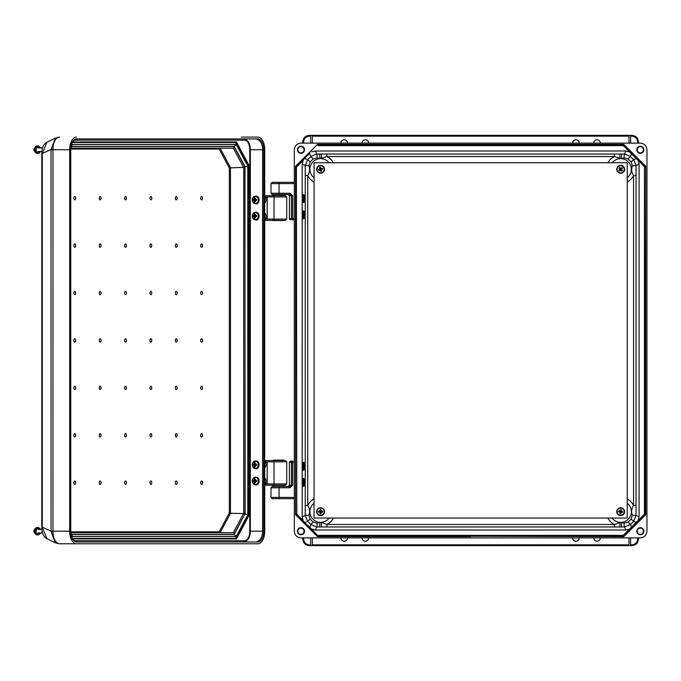 <?xml version="1.0" encoding="UTF-8"?>
<svg xmlns="http://www.w3.org/2000/svg" width="681" height="681" viewBox="0 0 681 681"><rect width="100%" height="100%" fill="white"/><g stroke="black" fill="none" stroke-linecap="round" stroke-linejoin="round"><path stroke-width="1.02" d="M311.711 529.103L304.373 522.353L317.814 535.802L311.711 529.103L315.448 529.997L625.822 529.997L624.562 526.958L621.54 526.975L621.395 522.336L624.171 523.187L628.137 522.046L631.142 519.084L632.343 515.125C631.083 511.874 631.491 508.673 633.551 505.515L633.551 175.485L636.037 175.485L636.037 165.517L633.611 159.66L630.419 156.468L624.562 154.042L621.54 154.025L621.395 158.664L624.171 157.813L628.137 158.954L631.142 161.916L632.343 165.875C631.083 169.126 631.491 172.327 633.551 175.485A14.275 14.275 0 0 1 627.252 181.989M317.993 535.385L623.277 535.385L629.559 529.103L625.822 529.997M636.037 175.485L636.037 515.483L639.076 516.743L638.182 520.48L644.464 514.198L644.464 166.802L644.881 340.5L645.707 340.5L645.707 166.283L623.796 144.372L470.631 144.372L470.631 145.198L470.631 144.372L470.631 145.198L317.814 145.198L317.474 144.372L295.563 166.283L317.474 144.372L470.631 144.372M639.076 516.743L639.076 164.257L638.182 160.52L644.464 166.802M572.593 537.871A3.32 3.32 0 0 0 575.913 541.191A3.32 3.32 0 0 0 579.225 537.871M362.045 537.871A3.32 3.32 0 0 0 365.356 541.191A3.32 3.32 0 0 0 368.676 537.871M593.73 537.871A3.32 3.32 0 0 0 597.05 541.191A3.32 3.32 0 0 0 600.361 537.871M347.54 537.871A3.32 3.32 0 0 1 344.22 541.191A3.32 3.32 0 0 1 340.909 537.871M630.623 544.834L631.849 544.834C635.347 544.468 637.28 542.527 637.654 539.029L637.654 537.871M637.654 539.029L638.48 539.029L638.48 537.871L638.48 539.029C638.054 543.029 635.85 545.243 631.849 545.66L630.623 545.66L630.623 537.871M310.647 544.834L309.421 544.834C305.922 544.468 303.99 542.527 303.615 539.029L302.79 539.029L302.79 537.871L302.79 539.029C303.207 543.029 305.42 545.243 309.421 545.66L630.623 545.66M640.319 534.789A3.55 3.55 0 0 0 643.392 529.46A3.55 3.55 0 0 0 637.246 529.46A3.55 3.55 0 0 0 640.319 534.789M300.951 537.871L640.319 537.871C644.32 537.445 646.524 535.24 646.95 531.24L646.95 149.76C646.524 145.76 644.32 143.555 640.319 143.129L300.951 143.129C296.95 143.555 294.737 145.76 294.32 149.76L294.32 531.24C294.737 535.24 296.95 537.445 300.951 537.871M300.951 534.789A3.55 3.55 0 0 1 297.869 529.46A3.55 3.55 0 0 1 304.024 529.46A3.55 3.55 0 0 1 300.951 534.789M640.319 146.211A3.55 3.55 0 0 1 643.392 151.54A3.55 3.55 0 0 1 637.246 151.54A3.55 3.55 0 0 1 640.319 146.211M300.951 146.211A3.55 3.55 0 0 0 297.869 151.54A3.55 3.55 0 0 0 304.024 151.54A3.55 3.55 0 0 0 300.951 146.211M621.54 526.975L614.347 526.958L614.347 524.472L621.395 522.336A10.683 10.683 0 0 0 627.252 503.259M305.233 483.561L305.233 515.483L307.659 521.34L310.842 524.532L316.708 526.958L326.923 526.958L326.923 524.472L321.321 522.336L317.099 523.187L313.132 522.046L310.127 519.084L308.927 515.125C310.187 511.874 309.778 508.673 307.718 505.515L307.718 175.485L305.233 175.485L305.233 165.517L307.659 159.66L310.842 156.468L316.708 154.042L319.729 154.025L319.874 158.664L317.099 157.813L313.132 158.954L310.127 161.916L308.927 165.875C310.187 169.126 309.778 172.327 307.718 175.485A14.275 14.275 0 0 0 314.06 182.014M632.343 515.125L636.037 515.483L633.611 521.34L630.419 524.532L624.562 526.958A2.486 0.451 89.8 0 1 624.171 525.681A2.486 0.451 89.8 0 1 624.171 523.187M628.963 545.66L628.963 537.871M640.319 534.347A3.107 3.107 0 0 0 643.009 529.682A3.107 3.107 0 0 0 637.629 529.682A3.107 3.107 0 0 0 640.319 534.347M623.796 536.628L470.222 536.211L623.447 535.802L623.796 536.628L645.707 514.717L644.881 514.368L644.881 340.5L645.707 340.5L645.707 514.717M309.838 153.182L296.388 166.632L295.563 166.283L295.563 340.5L296.388 340.5L295.563 340.5L295.563 514.717L317.474 536.628L470.631 536.628M629.559 529.103L638.182 520.48M631.432 527.818L644.464 514.198M636.037 505.515L633.551 505.515A14.275 14.275 0 0 0 627.252 499.011M636.65 522.599L633.611 521.34L631.142 519.084M631.679 527.571L630.419 524.532L628.137 522.046M619.804 526.975L619.948 522.336A10.683 10.683 0 0 1 612.1 518.045M623.277 535.385L631.44 527.809M317.474 536.628L317.814 535.802L470.631 535.802M308.927 515.125L305.233 515.483L302.194 516.743L303.088 520.48L296.805 514.198L296.388 166.632L296.805 514.198M302.194 516.743L302.194 164.257L303.088 160.52L296.805 166.802M312.307 545.66L312.307 537.871M310.647 545.66L310.647 537.871M300.951 534.347A3.107 3.107 0 0 1 298.261 529.682A3.107 3.107 0 0 1 303.641 529.682A3.107 3.107 0 0 1 300.951 534.347M295.563 514.717L296.388 514.368L304.381 522.361L303.088 520.48M305.233 505.515L307.718 505.515A14.275 14.275 0 0 1 314.06 498.986M304.62 522.599L307.659 521.34L310.127 519.084M309.591 527.571L310.842 524.532L313.132 522.046M315.448 529.997L316.708 526.958A2.486 0.451 90.2 0 0 317.099 525.681A2.486 0.451 90.2 0 0 317.099 523.187M319.729 526.975L319.874 522.336A10.683 10.683 0 0 1 314.06 503.225M321.466 526.975L321.321 522.336A10.683 10.683 0 0 0 329.17 518.045M311.711 151.897L315.448 151.003L625.822 151.003L624.562 154.042A2.486 0.451 -89.8 0 0 624.171 155.319A2.486 0.451 -89.8 0 0 624.171 157.813M317.993 145.615L623.277 145.615L629.559 151.897L625.822 151.003M368.676 143.129A3.32 3.32 0 0 0 365.356 139.809A3.32 3.32 0 0 0 362.045 143.129M579.225 143.129A3.32 3.32 0 0 0 575.913 139.809A3.32 3.32 0 0 0 572.593 143.129M593.73 143.129A3.32 3.32 0 0 1 597.05 139.809A3.32 3.32 0 0 1 600.361 143.129M347.54 143.129A3.32 3.32 0 0 0 344.22 139.809A3.32 3.32 0 0 0 340.909 143.129M630.623 136.166L631.849 136.166C635.347 136.532 637.28 138.473 637.654 141.971L637.654 143.129M310.647 136.166L309.421 136.166C305.922 136.532 303.99 138.473 303.615 141.971L302.79 141.971L302.79 143.129L302.79 141.971C303.207 137.971 305.42 135.757 309.421 135.34L310.647 135.34L310.647 143.129M637.654 141.971L638.48 141.971L638.48 143.129L638.48 141.971C638.054 137.971 635.85 135.757 631.849 135.34L310.647 135.34M319.729 154.025L326.923 154.042L326.923 156.528L319.874 158.664A10.683 10.683 0 0 0 314.06 177.775M621.54 154.025L614.347 154.042L614.347 156.528L621.395 158.664A10.683 10.683 0 0 1 627.252 177.741M628.963 135.34L628.963 143.129M630.623 135.34L630.623 143.129M640.319 146.653A3.107 3.107 0 0 1 643.009 151.318A3.107 3.107 0 0 1 637.629 151.318A3.107 3.107 0 0 1 640.319 146.653M629.559 151.897L638.182 160.52M631.432 153.182L644.881 166.632L645.707 166.283M639.076 164.257L636.037 165.517L632.343 165.875M636.65 158.401L633.611 159.66L631.142 161.916M631.679 153.429L630.419 156.468L628.137 158.954M619.804 154.025L619.948 158.664A10.683 10.683 0 0 0 612.253 162.742M623.277 145.615L623.796 144.372M631.44 153.191L623.447 145.198L470.631 145.198M645.707 340.5L644.881 340.5M312.307 135.34L312.307 143.129M300.951 146.653A3.107 3.107 0 0 0 298.261 151.318A3.107 3.107 0 0 0 303.641 151.318A3.107 3.107 0 0 0 300.951 146.653M304.373 158.647L303.088 160.52M302.194 164.257L305.233 165.517L308.927 165.875M304.62 158.401L307.659 159.66L310.127 161.916M309.591 153.429L310.842 156.468L313.132 158.954M315.448 151.003L316.708 154.042A2.486 0.451 -90.2 0 1 317.099 155.319A2.486 0.451 -90.2 0 1 317.099 157.813M321.466 154.025L321.321 158.664A10.683 10.683 0 0 1 329.017 162.742M295.563 340.5L296.388 340.5M241.295 137.102L257.971 137.102A12.598 6.742 -90 0 1 264.713 149.709L264.713 531.18A12.598 6.742 90 0 1 257.971 543.787L76.408 543.787A12.598 6.742 -90 0 1 69.666 531.18L52.982 531.18L52.982 149.105A8.291 0.979 174.4 0 0 51.024 149.497L55.433 138.064M52.982 531.784A8.291 0.979 -174.4 0 1 51.024 531.393L55.314 542.766L46.895 538.688L42.265 527.145L41.788 527.145L41.788 153.744L51.024 149.497L51.041 531.18L52.982 531.18L52.982 531.784C53.229 538.807 55.365 542.8 59.392 543.77L76.408 543.787M76.408 137.102A12.598 6.742 90 0 0 69.666 149.709L69.666 531.18M76.408 541.957A10.777 5.763 90 0 1 70.637 531.18L70.637 149.709A10.777 5.763 -90 0 1 76.408 138.933L257.971 138.933A10.777 5.763 90 0 1 263.743 149.709L263.743 531.18A10.777 5.763 -90 0 1 257.971 541.957L76.408 541.957A0.826 0.698 -90 0 0 75.702 541.131L74.186 541.131M247.935 515.687L247.935 165.202M233.574 538.475L236.026 538.475L248.216 515.687L248.795 515.857L236.469 538.892L72.39 538.475M236.026 142.414L236.469 141.997L248.795 165.032L248.216 165.202L236.026 142.414L72.39 142.414M59.392 543.77A8.291 6.274 94.2 0 1 59 543.753L55.433 542.825M59 543.753L59.724 543.787A8.291 7.006 90 0 1 59.315 543.77M76.408 138.933A0.826 0.698 90 0 1 75.702 139.758L74.186 139.758M59.315 137.119A8.291 7.006 -90 0 1 59.724 137.102L59.392 137.119C55.365 138.09 53.229 142.082 52.982 149.105M59.392 137.119A8.291 6.274 -94.2 0 0 59 137.128L55.314 138.124L46.895 142.201L42.265 153.744L42.265 527.145L51.041 531.18M59 137.128L59.724 137.102M232.434 534.457L71.743 534.457L232.655 534.33M244.888 166.871L245.16 514.019L247.79 514.81L236.256 536.364L234.221 534.457L244.888 514.019M236.145 537.718L236.273 536.449L247.833 514.845L248.105 515.372L236.145 537.718L235.09 538.356L72.331 538.356M70.994 146.807L72.212 144.525L236.256 144.525L234.221 146.432L71.743 146.432M72.331 142.533L235.09 142.533L236.145 143.172L248.105 165.517L248.131 515.262M100.141 291.374A1.66 0.885 90 0 0 99.375 293.86A1.66 0.885 90 0 0 100.916 293.86A1.66 0.885 90 0 0 100.141 291.374M74.774 196.537A1.66 0.885 90 0 0 74.008 199.031A1.66 0.885 90 0 0 75.54 199.031A1.66 0.885 90 0 0 74.774 196.537M100.141 243.96A1.66 0.885 90 0 0 99.375 246.445A1.66 0.885 90 0 0 100.916 246.445A1.66 0.885 90 0 0 100.141 243.96M100.141 196.537A1.66 0.885 90 0 0 99.375 199.031A1.66 0.885 90 0 0 100.916 199.031A1.66 0.885 90 0 0 100.141 196.537M125.508 196.537A1.66 0.885 90 0 0 124.742 199.031A1.66 0.885 90 0 0 126.283 199.031A1.66 0.885 90 0 0 125.508 196.537M74.774 243.96A1.66 0.885 90 0 0 74.008 246.445A1.66 0.885 90 0 0 75.54 246.445A1.66 0.885 90 0 0 74.774 243.96M125.508 243.96A1.66 0.885 90 0 0 124.742 246.445A1.66 0.885 90 0 0 126.283 246.445A1.66 0.885 90 0 0 125.508 243.96M74.774 291.374A1.66 0.885 90 0 0 74.008 293.86A1.66 0.885 90 0 0 75.54 293.86A1.66 0.885 90 0 0 74.774 291.374M125.508 291.374A1.66 0.885 90 0 0 124.742 293.86A1.66 0.885 90 0 0 126.283 293.86A1.66 0.885 90 0 0 125.508 291.374M176.251 291.374A1.66 0.885 -90 0 1 177.017 293.86A1.66 0.885 -90 0 1 175.477 293.86A1.66 0.885 -90 0 1 176.251 291.374M201.619 196.537A1.66 0.885 -90 0 1 202.385 199.031A1.66 0.885 -90 0 1 200.844 199.031A1.66 0.885 -90 0 1 201.619 196.537M176.251 243.96A1.66 0.885 -90 0 1 177.017 246.445A1.66 0.885 -90 0 1 175.477 246.445A1.66 0.885 -90 0 1 176.251 243.96M176.251 196.537A1.66 0.885 -90 0 1 177.017 199.031A1.66 0.885 -90 0 1 175.477 199.031A1.66 0.885 -90 0 1 176.251 196.537M150.884 196.537A1.66 0.885 -90 0 1 151.65 199.031A1.66 0.885 -90 0 1 150.109 199.031A1.66 0.885 -90 0 1 150.884 196.537M201.619 243.96A1.66 0.885 -90 0 1 202.385 246.445A1.66 0.885 -90 0 1 200.844 246.445A1.66 0.885 -90 0 1 201.619 243.96M150.884 243.96A1.66 0.885 -90 0 1 151.65 246.445A1.66 0.885 -90 0 1 150.109 246.445A1.66 0.885 -90 0 1 150.884 243.96M201.619 291.374A1.66 0.885 -90 0 1 202.385 293.86A1.66 0.885 -90 0 1 200.844 293.86A1.66 0.885 -90 0 1 201.619 291.374M150.884 291.374A1.66 0.885 -90 0 1 151.65 293.86A1.66 0.885 -90 0 1 150.109 293.86A1.66 0.885 -90 0 1 150.884 291.374M100.141 389.515A1.66 0.885 -90 0 1 99.375 387.029A1.66 0.885 -90 0 1 100.916 387.029A1.66 0.885 -90 0 1 100.141 389.515M74.774 484.353A1.66 0.885 -90 0 1 74.008 481.859A1.66 0.885 -90 0 1 75.54 481.859A1.66 0.885 -90 0 1 74.774 484.353M100.141 436.93A1.66 0.885 -90 0 1 99.375 434.444A1.66 0.885 -90 0 1 100.916 434.444A1.66 0.885 -90 0 1 100.141 436.93M100.141 484.353A1.66 0.885 -90 0 1 99.375 481.859A1.66 0.885 -90 0 1 100.916 481.859A1.66 0.885 -90 0 1 100.141 484.353M125.508 484.353A1.66 0.885 -90 0 1 124.742 481.859A1.66 0.885 -90 0 1 126.283 481.859A1.66 0.885 -90 0 1 125.508 484.353M74.774 436.93A1.66 0.885 -90 0 1 74.008 434.444A1.66 0.885 -90 0 1 75.54 434.444A1.66 0.885 -90 0 1 74.774 436.93M125.508 436.93A1.66 0.885 -90 0 1 124.742 434.444A1.66 0.885 -90 0 1 126.283 434.444A1.66 0.885 -90 0 1 125.508 436.93M74.774 389.515A1.66 0.885 -90 0 1 74.008 387.029A1.66 0.885 -90 0 1 75.54 387.029A1.66 0.885 -90 0 1 74.774 389.515M125.508 389.515A1.66 0.885 -90 0 1 124.742 387.029A1.66 0.885 -90 0 1 126.283 387.029A1.66 0.885 -90 0 1 125.508 389.515M176.251 389.515A1.66 0.885 90 0 0 177.017 387.029A1.66 0.885 90 0 0 175.477 387.029A1.66 0.885 90 0 0 176.251 389.515M125.508 338.789A1.66 0.885 90 0 0 124.742 341.275A1.66 0.885 90 0 0 126.283 341.275A1.66 0.885 90 0 0 125.508 338.789M201.619 484.353A1.66 0.885 90 0 0 202.385 481.859A1.66 0.885 90 0 0 200.844 481.859A1.66 0.885 90 0 0 201.619 484.353M176.251 436.93A1.66 0.885 90 0 0 177.017 434.444A1.66 0.885 90 0 0 175.477 434.444A1.66 0.885 90 0 0 176.251 436.93M176.251 484.353A1.66 0.885 90 0 0 177.017 481.859A1.66 0.885 90 0 0 175.477 481.859A1.66 0.885 90 0 0 176.251 484.353M150.884 484.353A1.66 0.885 90 0 0 151.65 481.859A1.66 0.885 90 0 0 150.109 481.859A1.66 0.885 90 0 0 150.884 484.353M201.619 436.93A1.66 0.885 90 0 0 202.385 434.444A1.66 0.885 90 0 0 200.844 434.444A1.66 0.885 90 0 0 201.619 436.93M150.884 436.93A1.66 0.885 90 0 0 151.65 434.444A1.66 0.885 90 0 0 150.109 434.444A1.66 0.885 90 0 0 150.884 436.93M201.619 389.515A1.66 0.885 90 0 0 202.385 387.029A1.66 0.885 90 0 0 200.844 387.029A1.66 0.885 90 0 0 201.619 389.515M150.884 389.515A1.66 0.885 90 0 0 151.65 387.029A1.66 0.885 90 0 0 150.109 387.029A1.66 0.885 90 0 0 150.884 389.515M201.619 338.789A1.66 0.885 -90 0 1 202.385 341.275A1.66 0.885 -90 0 1 200.844 341.275A1.66 0.885 -90 0 1 201.619 338.789M176.251 338.789A1.66 0.885 -90 0 1 177.017 341.275A1.66 0.885 -90 0 1 175.477 341.275A1.66 0.885 -90 0 1 176.251 338.789M150.884 338.789A1.66 0.885 -90 0 1 151.65 341.275A1.66 0.885 -90 0 1 150.109 341.275A1.66 0.885 -90 0 1 150.884 338.789M100.141 338.789A1.66 0.885 90 0 0 99.375 341.275A1.66 0.885 90 0 0 100.916 341.275A1.66 0.885 90 0 0 100.141 338.789M74.774 338.789A1.66 0.885 90 0 0 74.008 341.275A1.66 0.885 90 0 0 75.54 341.275A1.66 0.885 90 0 0 74.774 338.789M70.798 149.045L219.214 149.045L220.099 148.211L230.476 167.611L230.476 513.278L229.335 512.938L229.335 167.952L244.862 167.262M244.862 513.619L230.476 513.278L220.099 532.678L219.214 531.844L229.335 512.938M71.241 532.678L233.336 532.678L243.713 513.278L243.713 167.611L233.336 148.211L220.099 148.211M71.241 148.211L233.336 148.211L234.221 147.385L233.702 146.551L234.221 147.385M234.221 533.504L233.702 534.33L234.221 533.504L233.336 532.678M71.36 533.742L70.926 532.678M71.36 147.147L70.926 148.211M233.702 534.33L71.675 534.33M233.702 146.551L71.675 146.551L232.434 146.432M247.833 514.845L248.131 165.628M71.837 537.292L72.195 536.449L236.273 536.449M247.833 166.045L236.273 144.44L236.145 143.172M236.273 144.44L72.195 144.44L71.837 143.597M70.833 532.755L72.084 535.096L72.212 536.364L70.994 534.083M72.212 144.525L70.833 148.135M234.221 146.432L245.16 166.871L247.79 166.079L247.79 514.81M283.424 195.668L264.713 195.668L285.458 195.668L283.424 195.668L283.424 194.519L290.021 194.519L272.255 194.519L270.995 193.251L279.048 193.251L279.048 183.589L270.995 183.589L272.255 182.321L294.32 182.321L279.312 182.321M283.424 194.519L279.074 194.519L279.048 193.251L289.995 193.251L290.021 194.519L291.451 195.779L289.434 195.779L289.434 218.584L291.451 218.584L291.451 195.779L292.643 195.779L292.643 218.584L294.32 218.584M294.32 219.844L292.907 219.844M292.66 219.844A1.26 1.217 -90 0 1 291.451 218.584L292.643 218.584L292.66 219.844M288.123 194.519L289.434 195.779L289.382 218.584A1.26 1.26 0 0 0 290.651 219.844A1.26 1.217 -90 0 1 289.434 218.584L289.434 218.584M264.713 485.212L265.871 485.212A1.26 0.672 -90 0 1 265.19 483.953L264.713 483.212M264.713 462.544L265.19 461.803A1.26 0.672 -90 0 1 265.871 460.543L285.458 460.543L265.871 460.543M265.19 462.544L267.216 462.544L267.216 483.212L265.19 483.212M284.249 460.543L272.63 460.543L283.705 460.118L273.175 460.118M272.63 485.212L283.347 485.212M265.19 483.953L286.727 483.953L285.458 485.212L265.871 485.212M264.713 477.96A3.618 3.056 90 0 1 265.403 483.212L267.216 483.212M267.216 462.544L265.403 462.544A3.618 3.056 90 0 1 264.713 467.804M37.319 534.594A3.567 1.907 -90 0 1 36.757 534.755A3.567 1.907 -90 0 1 36.05 534.5M36.05 527.869A3.567 1.907 -90 0 1 37.319 527.775M37.591 534.789A3.771 2.017 -90 0 1 37.004 534.951A3.771 2.017 -90 0 1 36.714 534.908A3.771 2.017 -90 0 1 34.995 531.18A3.771 2.017 -90 0 1 36.714 527.46A3.771 2.017 -90 0 1 37.591 527.579M40.834 532.934L38.468 534.934A3.78 2.026 -90 0 1 38.196 534.968A3.78 2.026 -90 0 1 36.178 530.933A3.78 2.026 -90 0 1 38.468 527.434L40.834 529.435M42.614 532.934L38.196 532.934M255.315 483.05L254.532 483.05L254.294 481.476L253.162 481.424L253.162 480.497L254.294 480.445L254.532 478.871L255.315 478.871L255.162 480.445L256.686 480.497L256.686 481.424L255.162 481.476L255.315 483.05M252.668 479.203A3.856 3.252 90 0 1 255.562 477.109L255.869 477.109A3.856 3.252 90 0 1 259.12 480.956A3.856 3.252 90 0 1 255.869 484.812A3.856 3.252 90 0 1 255.715 484.812M256.686 481.195L255.162 481.476M255.29 482.88L254.532 483.05M255.613 481.322L254.294 481.476M255.613 481.195L253.162 481.424M254.243 481.195L253.162 480.497M254.243 480.726L255.613 480.726L254.294 480.445M255.29 479.041L254.532 478.871M256.686 480.726L255.162 480.445M37.319 153.114A3.567 1.907 -90 0 1 36.757 153.276A3.567 1.907 -90 0 1 36.05 153.021M36.05 146.389A3.567 1.907 -90 0 1 37.319 146.296M37.591 153.31A3.771 2.017 -90 0 1 37.004 153.472A3.771 2.017 -90 0 1 36.714 153.429A3.771 2.017 -90 0 1 34.995 149.709A3.771 2.017 -90 0 1 36.714 145.981A3.771 2.017 -90 0 1 37.591 146.1M40.834 151.454L38.468 153.455A3.78 2.026 -90 0 1 38.196 153.489A3.78 2.026 -90 0 1 36.178 149.454A3.78 2.026 -90 0 1 38.468 145.955L40.834 147.956M41.907 151.454L38.196 151.454M290.021 486.481L289.995 487.749L270.995 487.749L272.255 486.481L290.021 486.481L288.123 486.481L289.382 485.221L291.451 485.221L290.021 486.481L273.456 486.481L273.456 485.212M294.32 498.679L272.255 498.679L294.32 498.679M294.32 462.416L292.643 462.416L292.66 461.156A1.26 1.217 90 0 0 291.451 462.416L289.434 462.416A1.26 1.217 90 0 1 290.651 461.156L292.907 461.156M264.713 220.346L265.871 220.346A1.26 0.672 -90 0 1 265.19 219.086L264.713 218.346M264.713 197.669L265.19 196.937A1.26 0.672 -90 0 1 265.871 195.668M265.19 197.669L267.216 197.669L267.216 218.346L265.19 218.346M273.26 219.716L272.63 220.346L283.347 220.346M265.19 219.086L286.727 219.086L285.458 220.346L265.871 220.346M264.713 213.085A3.618 3.056 90 0 1 265.403 218.346L267.216 218.346M267.216 197.669L265.403 197.669A3.618 3.056 90 0 1 264.713 202.929M255.315 466.885L254.532 466.885L254.294 465.31L253.162 465.259L253.162 464.331L254.294 464.28L254.532 462.705L255.315 462.705L255.162 464.28L256.686 464.331L256.686 465.259L255.162 465.31L255.315 466.885M252.668 463.037A3.856 3.252 90 0 1 255.562 460.943L255.869 460.943A3.856 3.252 90 0 1 259.12 464.8A3.856 3.252 90 0 1 255.869 468.647A3.856 3.252 90 0 1 255.715 468.647M256.686 465.029L255.162 465.31M255.29 466.723L254.532 466.885M255.613 465.157L254.294 465.31M255.613 465.029L253.162 465.259M254.243 465.029L253.162 464.331M254.243 464.57L255.613 464.57L254.294 464.28M255.29 462.876L254.532 462.705M256.686 464.57L255.162 464.28M255.315 218.175L254.532 218.175L254.294 216.609L253.162 216.558L253.162 215.63L254.294 215.579L254.532 214.004L255.315 214.004L255.162 215.579L256.686 215.63L256.686 216.558L255.162 216.609L255.315 218.175M252.668 214.336A3.856 3.252 90 0 1 255.562 212.242L255.869 212.242A3.856 3.252 90 0 1 259.12 216.09A3.856 3.252 90 0 1 255.869 219.946A3.856 3.252 90 0 1 255.715 219.937M256.686 216.32L255.162 216.609M255.29 218.014L254.532 218.175M255.613 216.456L254.294 216.609M255.613 216.32L253.162 216.558M254.243 216.32L253.162 215.63M254.243 215.86L255.613 215.86L254.294 215.579M255.29 214.166L254.532 214.004M256.686 215.86L255.162 215.579M255.315 202.019L254.532 202.019L254.294 200.444L253.162 200.393L253.162 199.465L254.294 199.414L254.532 197.839L255.315 197.839L255.162 199.414L256.686 199.465L256.686 200.393L255.162 200.444L255.315 202.019M252.668 198.171A3.856 3.252 90 0 1 255.562 196.077L255.869 196.077A3.856 3.252 90 0 1 259.12 199.925A3.856 3.252 90 0 1 255.869 203.781A3.856 3.252 90 0 1 255.715 203.781M256.686 200.163L255.162 200.444M255.29 201.848L254.532 202.019M255.613 200.291L254.294 200.444M255.613 200.163L253.162 200.393M254.243 200.163L253.162 199.465M254.243 199.695L255.613 199.695L254.294 199.414M255.29 198.009L254.532 197.839M256.686 199.695L255.162 199.414M304.986 484.421L305.335 482.855L304.986 484.421M305.011 482.803L305.335 481.825L304.943 482.795M304.986 480.25L305.352 481.825L304.288 478.769L303.224 478.488C302.611 477.721 302.398 479.007 302.577 482.361C302.407 485.774 302.628 487.051 303.224 486.191L303.224 478.488M304.986 200.75L304.271 202.155L304.279 195.089L304.994 196.571M305.011 199.124L305.335 198.145L304.943 199.124M304.986 196.579L305.352 198.145L304.986 196.579M303.845 200.589L303.786 194.809L303.224 194.809C302.611 194.042 302.398 195.336 302.577 198.682C302.407 202.104 302.628 203.381 303.224 202.512L303.224 194.809M304.986 468.256L304.271 469.66L304.279 462.595L305.352 465.659L304.943 466.638L304.986 464.084M303.845 468.102L303.786 462.322L303.224 462.322C302.611 461.556 302.398 462.842 302.577 466.196C302.407 469.618 302.628 470.894 303.224 470.026L303.224 462.322M304.986 216.916L304.271 218.32L304.279 211.255L305.352 214.311L304.943 215.29L304.986 212.744M303.845 216.754L303.786 210.974L303.224 210.974C302.611 210.208 302.398 211.502 302.577 214.847C302.407 218.269 302.628 219.546 303.224 218.678L303.224 210.974M273.277 220.031L272.962 220.559L283.909 220.346M283.909 220.559L272.962 220.559M314.06 162.742L627.252 162.742L627.252 518.045L314.06 518.045L314.06 162.742M319.704 173.17A3.95 3.95 0 0 0 324.369 168.173A3.95 3.95 0 0 0 317.712 166.632A3.95 3.95 0 0 0 319.704 173.17M324.505 512.206A3.95 3.95 0 0 0 319.1 508.026A3.95 3.95 0 0 0 318.18 514.802A3.95 3.95 0 0 0 324.505 512.206M618.62 165.951A3.95 3.95 0 0 0 618.782 172.787A3.95 3.95 0 0 0 624.622 169.228A3.95 3.95 0 0 0 618.62 165.951M620.127 515.585A3.95 3.95 0 0 0 624.332 510.197A3.95 3.95 0 0 0 617.565 509.243A3.95 3.95 0 0 0 620.127 515.585M618.901 168.13L619.574 167.492L620.689 168.599L621.864 167.552L622.502 168.224L621.404 169.339L622.443 170.514L621.779 171.152L620.655 170.054L619.48 171.101L618.842 170.429L619.948 169.305L618.901 168.13L619.574 167.492M623.328 172.114A3.856 3.856 0 0 1 616.926 170.224A3.856 3.856 0 0 1 621.762 165.628A3.856 3.856 0 0 1 623.328 172.114M619.565 167.824L620.68 168.999L621.855 167.884L622.179 168.216L620.995 169.331L622.119 170.505L621.779 170.829L620.663 169.646L619.48 171.101M619.489 170.769L618.842 170.429M619.174 170.437L619.948 169.305M620.348 169.314L619.225 168.139M321.653 171.178L320.768 171.45L320.257 169.969L318.742 170.386L318.47 169.501L319.951 168.982L319.534 167.466L320.419 167.194L320.938 168.684L322.454 168.267L322.726 169.152L321.236 169.663L321.653 171.178L320.768 171.45M319.457 165.645A3.856 3.856 0 0 1 324.352 170.182A3.856 3.856 0 0 1 317.976 172.148A3.856 3.856 0 0 1 319.457 165.645A3.856 3.856 0 0 1 324.352 170.182A3.856 3.856 0 0 1 317.976 172.148A3.856 3.856 0 0 1 319.457 165.645A3.856 3.856 0 0 1 324.352 170.182A3.856 3.856 0 0 1 317.976 172.148A3.856 3.856 0 0 1 319.457 165.645M320.921 171.161L320.445 169.612L318.895 170.088L318.759 169.654L320.308 169.169L319.832 167.62L320.266 167.483L320.751 169.033L322.454 168.267M322.3 168.556L322.726 169.152M322.436 168.999L321.236 169.663M320.887 169.475L321.364 171.025M622.809 511.516L622.672 512.435L621.106 512.257L620.825 513.806L619.914 513.67L620.085 512.112L618.544 511.831L618.671 510.912L620.238 511.09L620.519 509.541L621.43 509.677L621.259 511.244L622.809 511.516L622.672 512.435M616.858 511.116A3.856 3.856 0 0 1 623.064 508.656A3.856 3.856 0 0 1 622.093 515.253A3.856 3.856 0 0 1 616.858 511.116M622.477 512.172L620.868 511.942L620.629 513.542L620.178 513.474L620.408 511.874L618.808 511.635L618.876 511.176L620.476 511.414L620.519 509.541M620.714 509.805L621.43 509.677M621.166 509.873L621.259 511.244M620.936 511.482L622.536 511.72M322.683 511.21L322.683 512.138L321.109 512.189L321.057 513.763L320.138 513.763L320.079 512.189L318.512 512.138L318.512 511.218L320.079 511.159L320.13 509.592L321.057 509.592L321.109 511.159L322.683 511.21L322.683 512.138M316.742 511.678A3.856 3.856 0 0 1 322.522 508.341A3.856 3.856 0 0 1 322.53 515.015A3.856 3.856 0 0 1 316.742 511.678M322.454 511.908L320.828 511.908L320.828 513.534L320.368 513.534L320.368 511.908L318.742 511.908L318.742 511.448L320.368 511.448L320.13 509.592M320.359 509.822L321.057 509.592M320.828 509.822L321.109 511.159M320.828 511.448L322.454 511.448M312.307 544.834L628.963 544.834M333.264 162.742A14.275 14.275 0 0 0 326.923 156.528L614.347 156.528A14.275 14.275 0 0 0 608.005 162.742M607.903 518.045A14.275 14.275 0 0 0 614.347 524.472L326.923 524.472A14.275 14.275 0 0 0 333.367 518.045M614.347 526.958L326.923 526.958M638.48 539.029C638.088 543.063 635.875 545.268 631.849 545.66L631.849 544.834M303.615 539.029L303.615 537.871M305.233 175.485L305.233 197.439M305.233 198.171L305.233 199.158M305.233 199.882L305.233 213.604M305.233 214.328L305.233 215.324M305.233 216.047L305.233 464.953M305.233 465.676L305.233 466.672M305.233 467.396L305.233 481.118M305.233 481.842L305.233 482.829M302.79 539.029C303.181 543.063 305.394 545.268 309.421 545.66L309.421 544.834M312.307 136.166L628.963 136.166M614.347 154.042L326.923 154.042M638.48 141.971C638.088 137.937 635.875 135.732 631.849 135.34L631.849 136.166M303.615 141.971L303.615 143.129M302.79 141.971C303.181 137.937 305.394 135.732 309.421 135.34L309.421 136.166M248.795 165.032L248.795 515.857M236.469 538.892L72.637 538.892M236.469 141.997L72.637 141.997M74.34 540.714L244.666 540.714A9.534 5.099 90 0 0 249.765 531.18L249.765 149.709A9.534 5.099 -90 0 0 244.666 140.175L74.34 140.175M263.743 531.18L262.594 531.18L262.594 149.709L250.336 149.709L250.336 531.18L262.594 531.18A9.951 5.32 90 0 1 257.273 541.131A0.826 0.698 -90 0 1 257.971 541.957M249.765 531.18L250.336 531.18A9.951 5.32 -90 0 1 245.015 541.131L244.666 540.714M263.743 149.709L262.594 149.709A9.951 5.32 -90 0 0 257.273 139.758A0.826 0.698 90 0 0 257.971 138.933M244.666 140.175L245.015 139.758A9.951 5.32 90 0 1 250.336 149.709L249.765 149.709M69.666 149.709L51.041 149.709M72.195 144.44L71.02 146.636M71.02 534.253L72.195 536.449M236.256 144.525L247.79 166.079M236.256 536.364L72.212 536.364M70.798 531.844L219.214 531.844M219.214 149.045L229.335 167.952M294.32 183.589L279.048 183.589L279.074 182.321M292.643 195.779L289.995 193.251M289.434 195.779A1.26 1.217 90 0 0 288.216 194.519M286.727 483.953L286.727 461.803L274.009 461.803L274.009 483.953A1.26 0.672 90 0 0 274.681 485.212M274.681 460.543A1.26 0.672 90 0 0 274.009 461.803L265.19 461.803M283.909 460.543L272.962 460.33M255.298 477.39A3.575 3.022 90 0 1 258.295 481.348A3.575 3.022 90 0 1 254.643 484.446A3.575 3.022 90 0 1 252.293 480.573A3.575 3.022 90 0 1 255.298 477.39M255.715 477.109A3.856 3.252 90 0 1 255.869 477.109C261.351 477.721 258.712 486.157 255.869 484.812L255.562 484.812C251.238 482.242 251.238 479.679 255.562 477.109A3.856 3.252 90 0 1 258.823 480.956A3.856 3.252 90 0 1 255.562 484.812A3.856 3.252 90 0 1 252.668 482.718M279.074 486.481L279.048 497.411L294.32 497.411M270.995 487.749L270.995 497.411L279.048 497.411L279.074 498.679M292.643 485.221L291.451 485.221L291.451 462.416L292.643 462.416L292.643 485.221L289.995 487.749M289.434 462.416L289.434 485.221L289.382 462.416A1.26 1.26 0 0 1 290.651 461.156M289.434 485.221A1.26 1.217 -90 0 1 288.216 486.481M286.727 219.086L286.727 196.937L274.009 196.937L274.009 219.086A1.26 0.672 90 0 0 274.681 220.346M274.681 195.668A1.26 0.672 90 0 0 274.009 196.937L265.19 196.937M255.298 461.224A3.575 3.022 90 0 1 258.295 465.183A3.575 3.022 90 0 1 254.643 468.281A3.575 3.022 90 0 1 252.293 464.408A3.575 3.022 90 0 1 255.298 461.224M255.715 460.943A3.856 3.252 90 0 1 255.869 460.943C261.351 461.556 258.712 469.992 255.869 468.647L255.562 468.647C251.238 466.076 251.238 463.514 255.562 460.943A3.856 3.252 90 0 1 258.823 464.8A3.856 3.252 90 0 1 255.562 468.647A3.856 3.252 90 0 1 252.668 466.553M255.298 212.523A3.575 3.022 90 0 1 258.295 216.481A3.575 3.022 90 0 1 254.643 219.58A3.575 3.022 90 0 1 252.293 215.707A3.575 3.022 90 0 1 255.298 212.523M255.715 212.242A3.856 3.252 90 0 1 255.869 212.242C261.351 212.855 258.712 221.291 255.869 219.946L255.562 219.946C251.238 217.375 251.238 214.804 255.562 212.242A3.856 3.252 90 0 1 258.823 216.09A3.856 3.252 90 0 1 255.562 219.946A3.856 3.252 90 0 1 252.668 217.852M255.298 196.358A3.575 3.022 90 0 1 258.295 200.316A3.575 3.022 90 0 1 254.643 203.415A3.575 3.022 90 0 1 252.293 199.542A3.575 3.022 90 0 1 255.298 196.358M255.715 196.077A3.856 3.252 90 0 1 255.869 196.077C261.351 196.69 258.712 205.126 255.869 203.781L255.562 203.781C251.238 201.21 251.238 198.648 255.562 196.077A3.856 3.252 90 0 1 258.823 199.925A3.856 3.252 90 0 1 255.562 203.781A3.856 3.252 90 0 1 252.668 201.687M304.994 484.429L304.271 485.825L304.288 478.769M303.845 484.268L303.845 480.411M302.636 479.075L302.636 485.604L302.636 479.075M304.288 195.089L303.786 194.809L303.845 196.732M302.636 195.396L302.636 201.925L302.636 195.396M304.288 462.603L303.786 462.322L303.845 464.246M302.636 462.91L302.636 469.439L302.636 462.91M304.288 211.255L303.786 210.974L303.845 212.898M302.636 211.561L302.636 218.09L302.636 211.561M623.132 171.91A3.575 3.575 0 0 1 617.829 171.493A3.575 3.575 0 0 1 618.833 166.258A3.575 3.575 0 0 1 623.132 171.91M319.542 165.909A3.575 3.575 0 0 1 324.105 168.65A3.575 3.575 0 0 1 320.887 172.889A3.575 3.575 0 0 1 319.542 165.909M617.139 511.159A3.575 3.575 0 0 1 621.574 508.222A3.575 3.575 0 0 1 624.009 512.946A3.575 3.575 0 0 1 617.139 511.159M317.023 511.678A3.575 3.575 0 0 1 320.981 508.12A3.575 3.575 0 0 1 324.088 512.444A3.575 3.575 0 0 1 317.023 511.678M41.788 527.145C41.856 533.036 43.55 536.883 46.895 538.688M75.702 541.131C72.884 540.731 71.233 537.42 70.764 531.18L70.764 149.709C71.233 143.47 72.884 140.158 75.702 139.758M41.788 153.744C41.856 147.854 43.55 144.006 46.895 142.201M71.386 532.951L70.781 531.81M71.386 147.939L70.781 149.079M244.99 167.083L244.99 513.806M244.973 513.849L234.162 534.057M244.973 167.041L234.162 146.832M270.995 193.251L270.995 183.589M273.456 195.668L273.456 194.519M286.727 461.803L285.458 460.543M36.714 534.908C33.011 532.423 33.011 529.937 36.714 527.46M39.838 529.435L37.625 528.507L35.131 529.792M34.927 530.15L34.927 532.219M35.131 532.576L37.676 533.861L39.838 532.934M41.907 529.435L38.196 529.435M36.714 153.429C33.011 150.944 33.011 148.458 36.714 145.981M39.838 147.956L37.625 147.028L35.131 148.313M34.927 148.671L34.927 150.739M35.131 151.097L37.676 152.382L39.838 151.454M42.614 147.956L38.196 147.956M270.995 497.411L272.255 498.679M283.424 485.212L283.424 486.481M286.727 196.937L285.458 195.668M304.288 485.911L303.224 486.191M304.288 202.231L303.224 202.512M304.288 469.745L303.224 470.026M304.288 218.397L303.224 218.678"/></g></svg>
